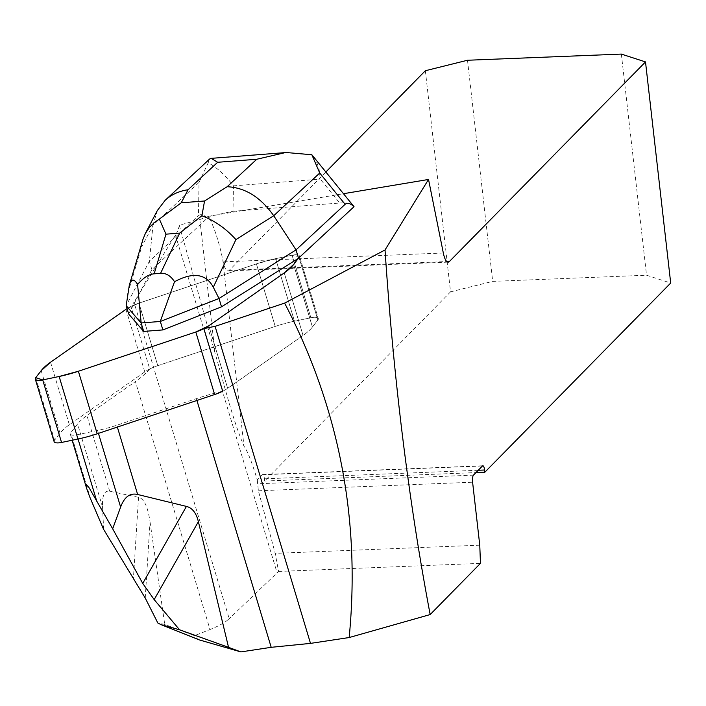<?xml version="1.0" encoding="UTF-8"?>
<svg xmlns="http://www.w3.org/2000/svg" width="706" height="706" viewBox="0 0 706 706"><rect width="100%" height="100%" fill="white"/><g stroke="black" fill="none" stroke-linecap="round" stroke-linejoin="round"><path stroke-width="0.53" stroke-dasharray="3.53 2.65" d="M54.115 441.647A9.213 3.018 163.3 0 1 54.565 440.2L60.001 433.202A57.592 18.841 163.3 0 1 69.356 424.765L144.774 371.894A23.033 7.537 163.3 0 1 157.782 365.682L275.216 326.428A57.592 18.841 163.3 0 1 294.464 321.195L310.878 317.753A9.213 3.018 163.3 0 1 318.3 318.565A9.213 3.018 163.3 0 1 317.85 320.021L312.414 327.019A57.592 18.841 163.3 0 1 303.059 335.447L227.65 388.318A23.033 7.537 163.3 0 1 222.708 391.221A94.445 30.896 -16.7 0 0 196.365 398.652L116.808 425.241A57.592 18.841 163.3 0 1 97.569 430.466L76.795 434.825A8.066 2.639 163.3 0 1 70.3 434.111A8.066 2.639 163.3 0 1 70.688 432.849L77.572 423.988A57.592 18.841 163.3 0 1 86.926 415.552L135.402 381.567L210.017 629.523L194.529 635.665L164.719 624.422L157.844 623.019M222.708 391.221A23.033 7.537 -16.7 0 0 227.65 388.318L303.059 335.447A57.592 18.841 -16.7 0 0 312.414 327.019L317.85 320.021L299.035 257.487L298.391 258.317L299.035 257.487A9.213 3.018 -16.7 0 0 299.476 256.031A9.213 3.018 -16.7 0 0 292.055 255.219L275.64 258.661A57.592 18.841 -16.7 0 0 256.402 263.894L138.958 303.148A23.033 7.537 -16.7 0 0 127.062 308.61L138.958 303.148L256.402 263.894L138.958 303.148A23.033 7.537 -16.7 0 0 133.205 305.371A23.033 7.537 -16.7 0 0 130.928 306.439A94.445 30.896 163.3 0 0 133.981 302.256L229.212 618.712C225.338 622.365 218.939 625.975 210.017 629.523M314.091 157.006L315.353 158.771L319.033 168.646L320.303 179.121L339.692 203.019L243.261 210.494L343.831 193.647M339.692 203.019C346.911 202.525 351.491 203.346 353.441 205.49M425.356 70.732L450.543 291.852L264.679 481.033L264.432 478.818A5.763 1.615 -92.3 0 0 262.703 474.582A5.763 1.615 -92.3 0 0 262.297 474.794L257.302 479.877C251.918 462.192 247.488 450.966 244.002 446.201L222.752 259.737C219.257 242.758 214.58 228.276 208.72 216.283L199.842 219.54L179.262 225.196A126.701 41.451 163.3 0 1 175.45 235.054L139.444 293.414L128.695 314.011M157.314 210.564L153.017 225.099L199.03 182.395L198.457 215.692C200.601 213.777 203.575 214.571 207.37 218.083L151.878 269.595L139.444 293.414L133.981 302.256M208.72 216.283L243.261 210.494L233.006 211.288L233.439 185.863C225.24 175.132 216.83 167.437 208.226 162.777L209.258 159.353M207.37 218.083L214.015 215.392L233.006 211.288M145.233 598.053L150.034 521.849C147.836 506.732 144.006 498.551 138.535 497.315L109.704 491.261C104.435 490.22 102.052 495.488 102.564 507.058L103.623 529.394M150.034 521.849L164.719 624.422M298.391 258.317L299.035 257.487L292.055 255.219L275.64 258.661L256.402 263.894A57.592 18.841 -16.7 0 1 275.64 258.661L294.464 321.195L275.64 258.661L292.055 255.219L310.878 317.753L292.055 255.219A9.213 3.018 -16.7 0 1 299.476 256.031L318.3 318.565L299.476 256.031A9.213 3.018 -16.7 0 1 299.035 257.487L317.85 320.021A9.213 3.018 -16.7 0 0 318.3 318.565A9.213 3.018 -16.7 0 0 310.878 317.753L294.464 321.195A57.592 18.841 -16.7 0 0 275.216 326.428L157.782 365.682A23.033 7.537 -16.7 0 0 149.743 368.973L130.928 306.439M149.743 368.973A94.445 30.896 163.3 0 1 135.402 381.567M199.339 639.918L197.609 639.009L194.529 635.665M257.302 479.877L258.387 490.785L275.19 553.363L278.579 571.445L229.212 618.712M278.579 571.445L480.468 563.362M197.609 639.009L158.435 623.389M222.752 259.737L223.175 261.829A18.427 5.154 87.7 0 0 228.02 270.928A18.427 5.154 87.7 0 0 229.309 270.274L326.075 171.77M479.762 545.173L275.19 553.363M264.679 481.033L475.968 472.579M450.543 291.852L492.691 281.376L646.546 275.216L670.7 283.044M467.496 60.248L492.691 281.376M621.351 54.088L646.546 275.216M179.262 225.196L215.048 353.026C224.155 384.761 233.254 421.403 244.002 446.201M151.878 269.595L149.363 261.255L198.457 215.692M142.974 239.343L141.641 246.897L153.017 225.099L149.363 261.255L126.18 305.672M199.03 182.395L208.226 162.777M208.826 325.784L227.65 388.318L208.826 325.784M303.059 335.447L284.244 272.913L303.059 335.447M293.599 264.485L312.414 327.019L293.599 264.485M157.782 365.682L138.958 303.148L157.782 365.682M256.402 263.894L275.216 326.428L256.402 263.894M125.95 309.36L144.774 371.894M69.356 424.765L50.541 362.231M54.565 440.2L35.741 377.666M41.186 370.668L60.001 433.202M76.795 434.825L78.048 439M97.569 430.466L98.443 433.378M90.686 499.283L70.688 432.849M102.564 507.058L77.572 423.988M116.808 425.241L117.355 427.051M196.365 398.652L196.912 400.461M109.704 491.261L86.926 415.552M138.535 497.315L133.452 577.879M175.45 235.054L277.131 572.937M258.387 490.785L472.596 482.207M229.309 270.274L446.836 261.564M443.324 253.013L223.175 261.829M199.842 219.54L215.048 353.026M262.297 474.794L482.454 465.978M473.461 475.138L257.355 483.786M478.253 470.258L264.432 478.818M233.439 185.863L320.303 179.121M127.662 293.846L141.641 246.897M70.3 434.111L72.144 440.235M86.326 487.378L86.494 487.943M228.02 270.928L448.178 262.12M262.703 474.582L482.851 465.775"/><path stroke-width="1.06" d="M343.831 193.647L428.533 179.456L385.035 249.95L284.624 303.112L215.092 326.357A94.445 30.896 -16.7 0 0 203.893 328.687L222.708 391.221A23.033 7.537 163.3 0 1 214.642 394.539L97.199 433.793A57.592 18.841 163.3 0 1 77.96 439.017L61.546 442.459A9.213 3.018 163.3 0 1 54.115 441.647L35.3 379.113A9.213 3.018 -16.7 0 0 42.722 379.925L59.136 376.483A57.592 18.841 -16.7 0 0 78.384 371.25L195.818 331.996A23.033 7.537 -16.7 0 0 208.826 325.784L284.244 272.913A57.592 18.841 -16.7 0 0 293.599 264.485L298.391 258.317L354.033 206.708C350.238 203.204 347.264 202.401 345.119 204.316L319.73 173.032L273.716 215.736C260.69 197.239 245.176 187.567 227.155 186.728L256.763 159.256L285.798 152.487L311.84 154.746L354.033 206.708M203.893 328.687A23.033 7.537 -16.7 0 0 208.826 325.784L284.244 272.913A57.592 18.841 -16.7 0 0 293.599 264.485L298.391 258.317L293.599 264.485L284.244 272.913L208.826 325.784L195.818 331.996L78.384 371.25L59.136 376.483L42.722 379.925L35.741 377.666L41.186 370.668L50.541 362.231L127.062 308.61A23.033 7.537 -16.7 0 0 125.95 309.36L50.541 362.231A57.592 18.841 -16.7 0 0 41.186 370.668L35.741 377.666A9.213 3.018 -16.7 0 0 35.3 379.113M198.377 521.681L154.173 599.606L179.553 629.787L161.065 624.66L157.844 623.019L145.233 598.053L103.623 529.394L89.75 496.98L86.485 487.943L85.797 483.981L88.938 487.502L112.669 528.803L120.62 507.076C124.397 496.892 130.072 492.7 137.644 494.482L186.428 506.405C192.279 507.87 196.259 512.962 198.377 521.681L228.55 647.34L240.87 651.912L271.201 647.314L310.499 643.387L215.092 326.357M310.499 643.387L349.17 637.536L430.166 614.564C408.721 501.313 393.674 379.775 385.035 249.95M430.166 614.564L480.468 563.362L479.762 545.173L472.596 482.207A5.763 1.615 -92.3 0 1 473.461 475.138L482.454 465.978A5.763 1.615 -92.3 0 1 482.851 465.775A5.763 1.615 -92.3 0 1 484.581 470.002L478.253 470.258M428.533 179.456L443.324 253.013A18.427 5.154 87.7 0 0 448.178 262.12A18.427 5.154 87.7 0 0 449.457 261.458L645.505 61.916L670.7 283.044L484.837 472.226L484.581 470.002M349.17 637.536C360.625 519.404 339.109 407.936 284.624 303.112M161.065 624.66L199.339 639.918L240.87 651.912M179.553 629.787L228.55 647.34M154.173 599.606L142.736 583.412L186.428 506.405M112.669 528.803L142.736 583.412M326.075 171.77L425.356 70.732L467.496 60.248L621.351 54.088L645.505 61.916M475.968 472.579L484.837 472.226M126.18 305.672L141.174 323.074L137.599 284.571C134.096 278.438 131.334 278.676 129.295 285.286L126.18 305.672L128.695 314.011L143.689 331.414L162.874 329.923L221.516 306.81L298.391 258.317M221.516 306.81L219.01 298.479L296.026 249.88L345.119 204.316M298.541 258.219L296.026 249.88L273.716 215.736L235.928 239.581C225.867 228.488 214.527 220.554 201.898 215.78L179.686 233.112L165.963 234.171L159.353 219.081L154.438 222.469L149.284 227.553L145.365 233.457L142.974 239.343M160.271 321.477L219.01 298.479L213.3 287.201C205.949 273.654 193.02 271.828 174.523 281.712L160.271 321.477L141.2 322.951M162.874 329.923L160.368 321.592M143.689 331.414L141.174 323.074M137.599 284.571C143.15 277.882 148.666 274.299 154.155 273.831L160.571 273.337C166.051 272.948 170.702 275.746 174.523 281.712M209.258 159.353L211.059 158.276L217.651 162.283L188.043 189.764C179.05 191.052 171.417 194.565 165.151 200.301L157.314 210.564L145.436 233.315M311.84 154.746L319.73 173.032M159.353 219.081L181.239 202.798L204.555 200.989L201.898 215.78M42.722 379.925L61.546 442.459M77.96 439.017L59.136 376.483M214.642 394.539L195.818 331.996M78.384 371.25L97.199 433.793M78.048 439L96.784 501.269M98.443 433.378L120.62 507.076M117.355 427.051L137.644 494.482M196.912 400.461L271.201 647.314M446.836 261.564L449.457 261.458M204.555 200.989L227.155 186.728M256.763 159.256L217.651 162.283M188.043 189.764L181.239 202.798M235.928 239.581L213.3 287.201M160.571 273.337L179.686 233.112M165.963 234.171L154.155 273.831M72.144 440.235L86.326 487.378M211.059 158.365L285.806 152.567M165.151 200.301L209.664 158.974M142.921 239.519L129.295 285.286"/></g></svg>
